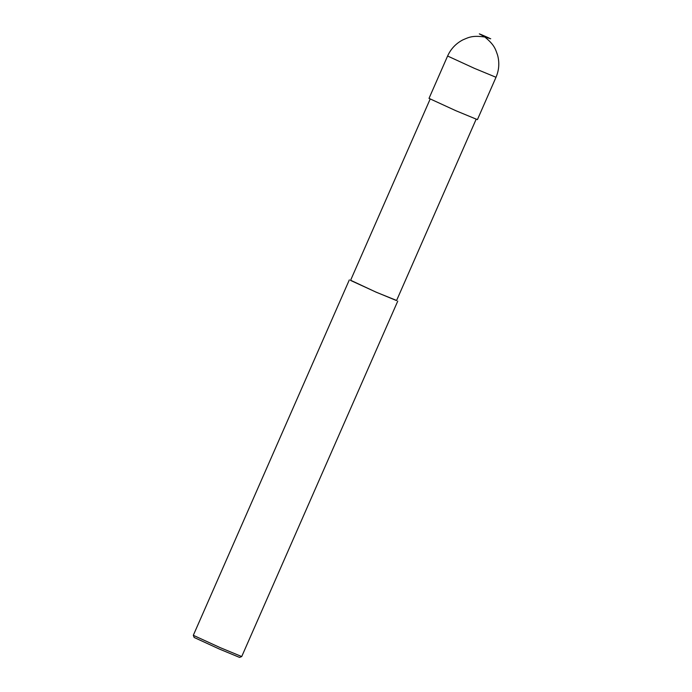 <?xml version="1.0" encoding="UTF-8"?>
<svg xmlns="http://www.w3.org/2000/svg" width="692" height="692" viewBox="0 0 692 692"><rect width="100%" height="100%" fill="white"/><g stroke="black" fill="none" stroke-linecap="round" stroke-linejoin="round"><path stroke-width="1.04" d="M484.435 35.984C479.738 33.891 475.075 32.143 485.732 36.823C496.034 41.286 488.69 37.792 484.435 35.984M496.008 77.279L474.383 68.335L447.603 56.026L429.014 98.376L455.794 110.685L477.419 119.63L496.008 77.279C499.079 70.1 499.607 62.738 497.6 55.196C495.498 49.392 494.78 45.127 484.815 37.022L489.322 38.345M430.225 98.913L350.55 280.407L375.998 292.093L396.542 300.587L476.208 119.093M350.619 280.26L376.128 292.18L396.603 300.449M220.108 647.6L241.724 656.552L239.544 657.4L219.278 649.01L194.167 637.479L193.319 635.308L220.108 647.6M447.603 56.026C450.812 48.916 455.872 43.544 462.784 39.911C468.475 37.524 472.1 35.171 484.815 37.022L480.784 34.6M397.753 301.124L241.724 656.544M349.339 279.871L193.319 635.299"/></g></svg>
